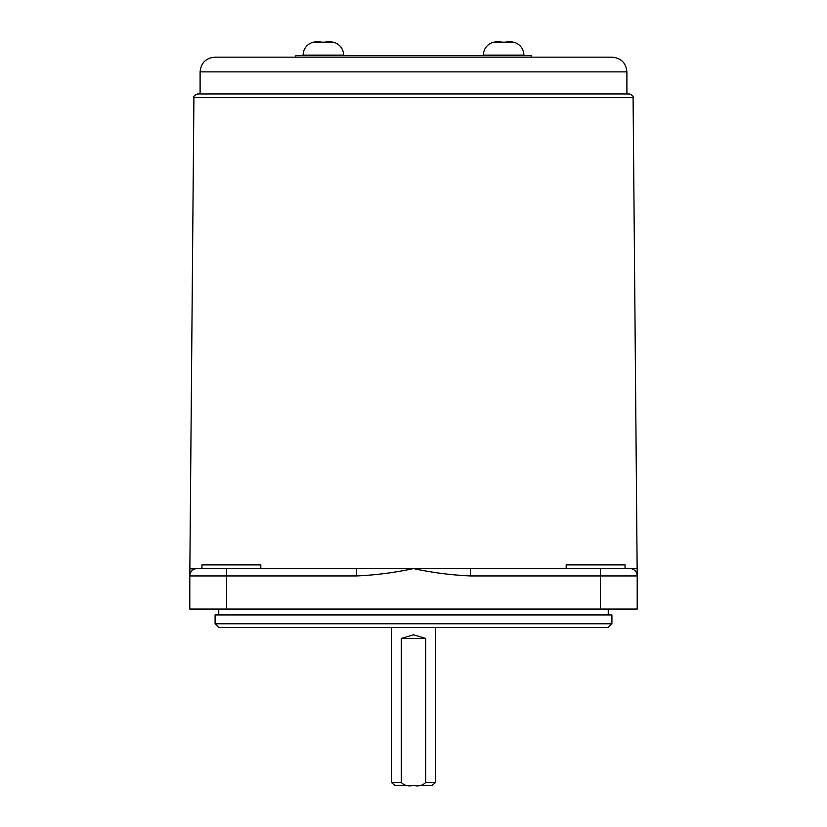 <?xml version="1.0" encoding="UTF-8"?>
<svg xmlns="http://www.w3.org/2000/svg" width="827" height="827" viewBox="0 0 827 827"><rect width="100%" height="100%" fill="white"/><g stroke="black" fill="none" stroke-linecap="round" stroke-linejoin="round"><path stroke-width="1.24" d="M523.873 55.678L523.873 55.12A13.242 13.242 0 0 0 514.032 42.322A40.471 40.471 0 0 0 513.443 42.167L513.391 42.239A40.44 40.223 -0 0 0 508.522 41.35A40.44 40.223 0 0 1 513.391 42.239M483.402 55.678L483.402 55.12A13.242 13.242 0 0 1 493.254 42.322L514.032 42.322M506.227 42.239L506.32 41.35L506.227 42.239L506.32 41.35L508.522 41.35L506.32 41.35L506.227 42.239A37.608 30.537 180 0 0 503.643 42.167A37.608 30.537 180 0 0 501.059 42.239L500.955 41.35L501.059 42.239L500.955 41.35L498.764 41.35A40.44 40.223 -0 0 0 493.895 42.239A40.44 40.223 0 0 1 498.764 41.35L500.955 41.35L501.059 42.239M493.895 42.239L493.843 42.167A40.471 40.471 0 0 0 493.254 42.322M260.815 568.573L260.815 564.893L201.953 564.893L201.953 568.573L189.796 568.873M189.796 575.799L193.911 97.596L633.089 97.596L637.203 575.933L600.402 575.933L600.402 568.573L470.408 568.573L470.408 575.933C451.232 575.085 432.263 572.635 413.5 568.573L201.953 568.573M633.089 97.596C633.647 96.397 632.428 95.177 629.409 93.947L197.591 93.947C194.572 95.177 193.353 96.397 193.911 97.596M200.103 71.866L626.897 71.866C626.029 62.935 621.118 58.024 612.176 57.156L214.824 57.156C205.882 58.024 200.971 62.935 200.103 71.866L200.103 93.947M566.185 568.573L566.185 564.893L625.047 564.893L625.047 568.573L600.402 568.573L637.203 568.573M637.203 575.933A7.36 7.36 0 0 0 629.843 568.573A7.36 7.36 0 0 1 637.203 575.933L637.203 609.044L189.796 609.044L189.796 575.933A7.36 7.36 0 0 1 197.157 568.573L226.598 568.573L226.598 609.044M470.408 568.573L413.5 568.573C394.748 572.635 375.778 575.085 356.592 575.933L356.592 568.573M435.571 627.445L435.571 782.487L431.932 785.65L413.5 785.65M401.302 782.487L391.429 782.487L395.068 785.65L412.332 785.65C407.856 786.415 404.176 785.361 401.302 782.487L401.302 638.475L413.5 634.795L425.698 638.475L425.698 782.487C422.814 785.371 419.134 786.425 414.668 785.65L412.332 785.65M435.571 782.487L425.698 782.487M425.698 638.475L401.302 638.475M531.234 57.156L531.234 55.678L295.766 55.678L295.766 57.156M343.598 55.678L343.598 55.12A13.242 13.242 0 0 0 333.746 42.322A40.471 40.471 0 0 0 333.157 42.167L333.105 42.239A40.44 40.223 -0 0 0 328.236 41.35A40.44 40.223 0 0 1 333.105 42.239M303.127 55.678L303.127 55.12A13.242 13.242 0 0 1 312.968 42.322L333.746 42.322M325.941 42.239L326.045 41.35L325.941 42.239L326.045 41.35L328.236 41.35L326.045 41.35L325.941 42.239A37.608 30.537 180 0 0 323.357 42.167A37.608 30.537 180 0 0 320.773 42.239L320.68 41.35L320.773 42.239L320.68 41.35L318.478 41.35A40.44 40.223 -0 0 0 313.609 42.239A40.44 40.223 0 0 1 318.478 41.35L320.68 41.35L320.773 42.239M313.609 42.239L313.557 42.167A40.471 40.471 0 0 0 312.968 42.322M611.918 623.765L608.248 627.445L218.752 627.445L215.082 623.765L611.918 623.765L611.918 614.937L215.082 614.937L215.082 623.765M483.402 55.12L523.873 55.12M356.592 575.933L189.796 575.933M470.408 575.933L600.402 575.933L600.402 609.044M303.127 55.12L343.598 55.12M626.897 71.866L626.897 93.947M391.429 627.445L391.429 782.487M218.752 609.044L218.752 614.937M608.248 609.044L608.248 614.937"/></g></svg>
